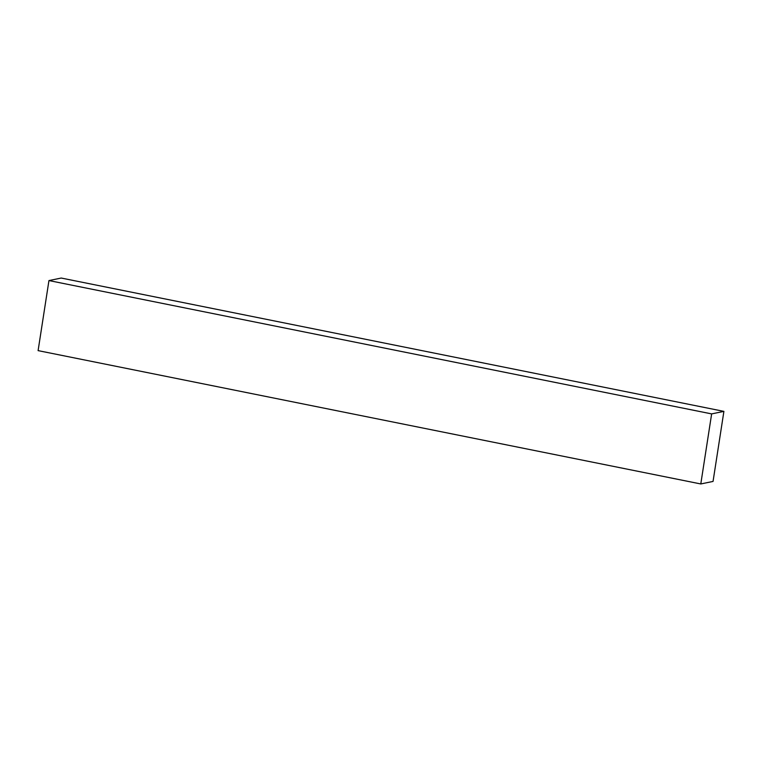 <?xml version="1.0" encoding="UTF-8"?>
<svg xmlns="http://www.w3.org/2000/svg" width="762" height="762" viewBox="0 0 762 762"><rect width="100%" height="100%" fill="white"/><g stroke="black" fill="none" stroke-linecap="round" stroke-linejoin="round"><path stroke-width="1.14" d="M711.641 413.899L700.792 483.956L713.051 481.432L723.9 411.375L711.641 413.899L48.949 280.568L38.1 350.625L700.792 483.956M48.949 280.568L61.208 278.044L723.9 411.375"/></g></svg>
